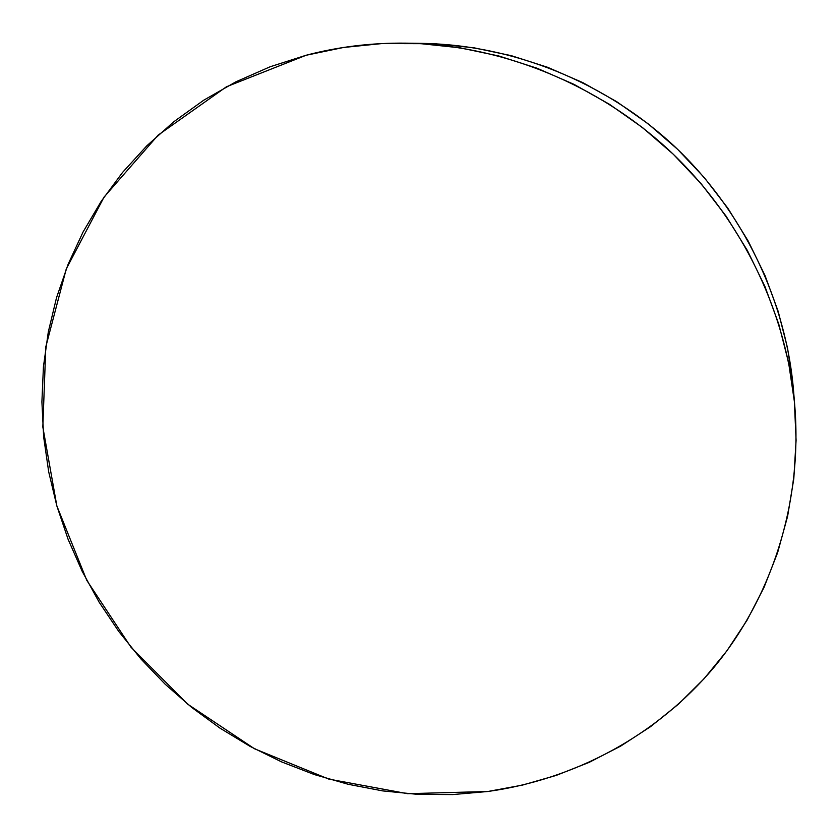 <?xml version="1.0" encoding="UTF-8"?>
<svg xmlns="http://www.w3.org/2000/svg" width="838" height="838" viewBox="0 0 838 838"><rect width="100%" height="100%" fill="white"/><g stroke="black" fill="none" stroke-linecap="round" stroke-linejoin="round"><path stroke-width="1.26" d="M794.874 407.195L793.576 391.032C786.128 300.622 743.096 210.935 674.36 146.231C605.277 81.915 512.961 44.875 422.247 43.387L406.241 43.167M306.09 55.266C338.322 46.781 371.548 42.748 405.791 43.157C500.642 44.707 597.431 83.549 669.887 151.018C741.986 218.875 787.112 312.888 794.895 407.436C802.27 504.088 771.358 598.06 714.018 667.299C656.102 736.204 574.051 779.518 487.768 791.501L407.603 793.691L328.768 779.099L254.501 748.763L187.722 704.192L131.053 647.303L86.775 580.346L56.858 505.943L42.832 427.003L45.807 346.817L66.275 268.914L104.069 197.077L158.131 135.117L226.48 86.754L306.09 55.266L270.108 66.778L235.887 81.831L203.749 100.193L173.979 121.615L146.828 145.802L122.516 172.471L101.209 201.309L83.056 232L68.14 264.211L56.544 297.626L48.311 331.921L43.429 366.793L41.9 401.915L43.67 437.007L48.688 471.773L56.858 505.943L68.077 539.232L82.218 571.401L99.156 602.208L118.734 631.412L140.794 658.815L165.159 684.196L191.619 707.366L220.006 728.149L250.08 746.375L281.62 761.899L314.397 774.574L348.168 784.274L382.662 790.894L417.617 794.351L452.75 794.571L487.768 791.501L522.378 785.112L556.275 775.391L589.135 762.381L620.654 746.124L650.508 726.693L678.382 704.224L703.962 678.853L726.955 650.77L747.067 620.193L764.036 587.386L777.622 552.651L787.605 516.313L793.806 478.728L796.09 440.296L794.361 401.423L788.589 362.561L778.774 324.138L764.979 286.617L747.339 250.436L726.012 216.047L701.238 183.847L673.312 154.255L642.537 127.596L609.299 104.205L573.988 84.345L537.043 68.224L498.903 56.01L460.031 47.818L420.865 43.67L381.866 43.576L343.475 47.483L306.09 55.266M793.073 385.281L787.563 348.126L778.188 311.422L765.031 275.597L748.208 241.072L727.876 208.253L704.255 177.551L677.628 149.321L648.277 123.909L616.579 101.608L582.902 82.669L547.643 67.302L511.232 55.654L474.099 47.829L436.661 43.88L414.108 43.367"/></g></svg>
